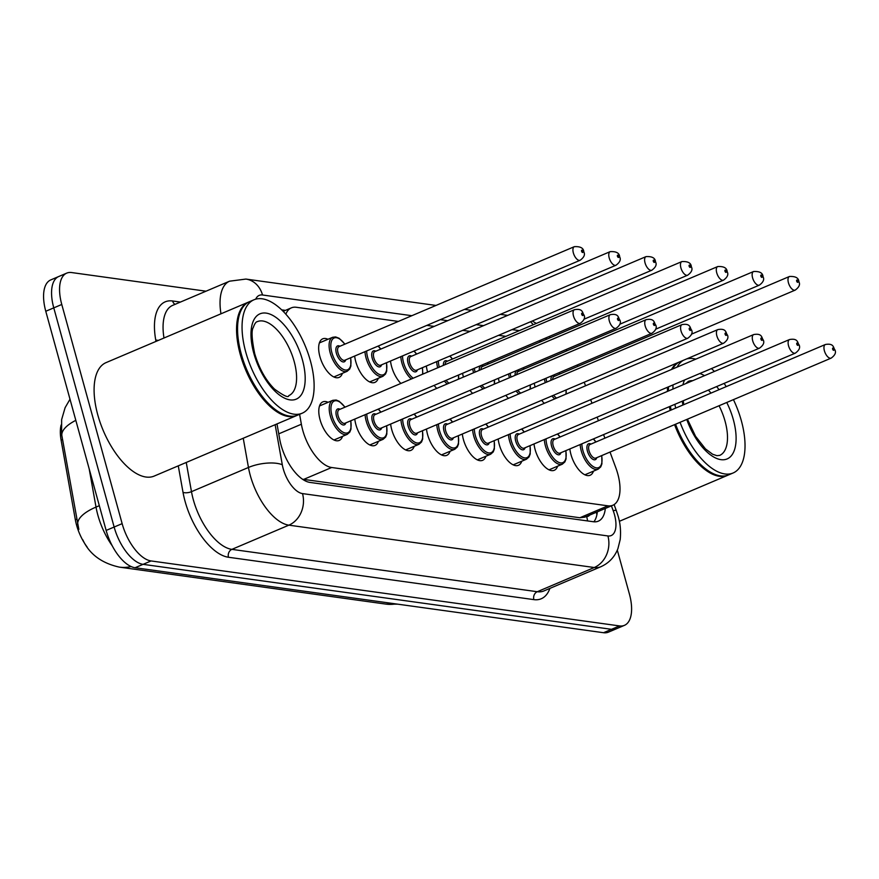 <?xml version="1.0" encoding="UTF-8"?>
<svg xmlns="http://www.w3.org/2000/svg" width="879" height="879" viewBox="0 0 879 879"><rect width="100%" height="100%" fill="white"/><g stroke="black" fill="none" stroke-linecap="round" stroke-linejoin="round"><path stroke-width="1.32" d="M535.135 387.013A20.953 9.9 -113 0 1 534.97 386.43A20.953 9.9 -113 0 1 534.234 383.255M499.294 382.035A20.953 9.9 -113 0 1 499.129 381.453A20.953 9.9 -113 0 1 498.393 378.289M463.442 377.069A20.953 9.9 -113 0 1 463.277 376.476A20.953 9.9 -113 0 1 462.552 373.311M427.601 372.092A20.953 9.9 -113 0 1 427.436 371.509A20.953 9.9 -113 0 1 426.359 366.005M400.89 383.442A20.953 9.9 -113 0 1 391.594 366.532A20.953 9.9 -113 0 1 390.507 361.027M378.267 378.289A20.953 9.9 -113 0 1 374.937 382.376A20.953 9.9 -113 0 1 355.742 361.566A20.953 9.9 -113 0 1 354.666 356.061M342.414 373.311A20.953 9.9 -113 0 1 339.096 377.399A20.953 9.9 -113 0 1 319.901 356.588A20.953 9.9 -113 0 1 322.714 338.833A20.953 9.9 -113 0 1 327.966 339.283M593.457 471.155A20.953 9.9 -113 0 1 590.128 475.242A20.953 9.9 -113 0 1 570.943 454.432A20.953 9.9 -113 0 1 569.856 448.927M557.616 466.178A20.953 9.9 -113 0 1 554.286 470.276A20.953 9.9 -113 0 1 535.091 449.466A20.953 9.9 -113 0 1 534.014 443.95M521.763 461.211A20.953 9.9 -113 0 1 518.445 465.299A20.953 9.9 -113 0 1 499.25 444.488A20.953 9.9 -113 0 1 498.173 438.984M485.922 456.234A20.953 9.9 -113 0 1 482.604 460.321A20.953 9.9 -113 0 1 463.409 439.511A20.953 9.9 -113 0 1 462.321 434.006M450.081 451.268A20.953 9.9 -113 0 1 446.752 455.355A20.953 9.9 -113 0 1 427.568 434.545A20.953 9.9 -113 0 1 426.48 429.04M414.229 446.29A20.953 9.9 -113 0 1 410.911 450.378A20.953 9.9 -113 0 1 391.715 429.567A20.953 9.9 -113 0 1 390.639 424.063M378.388 441.324A20.953 9.9 -113 0 1 375.069 445.411A20.953 9.9 -113 0 1 355.874 424.601A20.953 9.9 -113 0 1 354.786 419.096M342.546 436.347A20.953 9.9 -113 0 1 339.217 440.434A20.953 9.9 -113 0 1 320.033 419.624A20.953 9.9 -113 0 1 322.835 401.868A20.953 9.9 -113 0 1 328.087 402.318M299.596 414.317L301.365 424.238A36.973 17.47 67 0 0 302.728 430.205A36.973 17.47 67 0 0 331.669 467.507L607.927 505.832A36.973 17.47 67 0 0 612.85 505.249A36.973 17.47 67 0 0 615.849 467.859L610.015 452.07M61.123 425.007A33.281 15.723 67 0 0 61.09 440.104L75.341 519.753A33.281 15.723 67 0 0 76.572 525.115A33.281 15.723 67 0 0 87.109 547.002M302.508 479.22L579.865 517.753L584.843 517.149L612.85 505.249M398.352 321.428L296.311 307.276A36.973 17.47 67 0 0 291.388 307.848A36.973 17.47 67 0 0 285.84 314.199M541.728 341.316L538.816 340.92M505.886 336.349L498.558 335.328M470.034 331.372L462.706 330.361M434.193 326.406L426.864 325.384M577.866 366.367A36.973 17.47 67 0 0 577.173 365.027M567.065 350.754A36.973 17.47 67 0 0 565.9 349.611M604.895 438.171L603.576 434.6M598.445 420.711L597.127 417.14M591.996 403.252L590.677 399.681M585.546 385.793L584.227 382.222M436.731 388.408A20.953 9.9 -113 0 1 434.138 385.387M472.583 393.385A20.953 9.9 -113 0 1 469.99 390.353M508.425 398.352A20.953 9.9 -113 0 1 505.832 395.33M544.266 403.329A20.953 9.9 -113 0 1 541.673 400.297M70.001 399.231L65.112 407.669L61.64 419.58L61.607 434.193L78.835 529.422M617.311 550.111L629.397 594.006A36.973 17.47 -113 0 1 624.442 625.343L616.443 628.749A36.973 17.47 -113 0 1 611.52 629.32L143.079 564.34A36.973 17.47 -113 0 1 114.138 527.037L53.773 307.87A36.973 17.47 -113 0 1 58.717 276.522A36.973 17.47 -113 0 0 53.773 307.87L114.138 527.037A36.973 17.47 -113 0 0 143.079 564.34L611.52 629.32A36.973 17.47 -113 0 0 616.443 628.749L608.444 632.144A36.973 17.47 -113 0 1 603.521 632.715L135.08 567.735A36.973 17.47 -113 0 1 106.139 530.433L45.774 311.265A36.973 17.47 -113 0 1 50.729 279.929L66.716 273.127A36.973 17.47 -113 0 1 71.649 272.556L206.027 291.202M276.984 423.92L279.709 439.159A36.973 17.47 67 0 0 281.071 445.126A36.973 17.47 67 0 0 310.012 482.428L593.402 521.741A36.973 17.47 67 0 0 598.324 521.159A36.973 17.47 67 0 0 605.323 508.447M624.442 625.343A36.973 17.47 -113 0 1 619.519 625.925L151.078 560.945A36.973 17.47 -113 0 1 122.137 523.642L61.772 304.475A36.973 17.47 -113 0 1 66.716 273.127M285.444 310.375L281.643 309.847M597.324 511.853A36.973 17.47 -113 0 1 593.874 521.796M297.179 415.327A61.629 29.117 -113 0 1 296.684 415.547A61.629 29.117 -113 0 1 240.242 354.347A61.629 29.117 -113 0 1 248.493 302.112A61.629 29.117 -113 0 1 248.999 301.904M296.684 415.547L154.221 476.066A61.629 29.117 -113 0 1 97.778 414.866A61.629 29.117 -113 0 1 106.029 362.631L248.493 302.112M279.28 412.218A61.014 28.831 -113 0 1 278.995 412.064A61.014 28.831 -113 0 1 241.066 354.171A61.014 28.831 -113 0 1 238.725 317.264A61.014 28.831 -113 0 1 238.802 316.956M302.178 413.218L297.684 415.13A61.629 29.117 -113 0 1 279.555 412.383A61.629 29.117 -113 0 1 241.242 353.918A61.629 29.117 -113 0 1 238.879 316.638A61.629 29.117 -113 0 1 249.493 301.684L253.998 299.772A61.629 29.117 -113 0 1 310.441 360.983A61.629 29.117 -113 0 1 302.178 413.218A61.629 29.117 -113 0 1 245.735 352.007A61.629 29.117 -113 0 1 253.998 299.772M728.098 475.099A61.629 29.117 -113 0 1 727.603 475.33A61.629 29.117 -113 0 1 674.567 424.645M710.188 472.001A61.014 28.831 -113 0 1 709.913 471.836A61.014 28.831 -113 0 1 675.336 424.315M733.438 399.637A61.629 29.117 -113 0 1 741.349 420.755A61.629 29.117 -113 0 1 733.097 472.99L728.603 474.902A61.629 29.117 -113 0 1 710.474 472.166A61.629 29.117 -113 0 1 675.566 424.216M733.097 472.99A61.629 29.117 -113 0 1 680.06 422.305M675.698 408.098A61.629 29.117 -113 0 1 674.863 404.318M672.995 389.045A61.629 29.117 -113 0 1 672.984 384.914M677.05 367.125A61.629 29.117 -113 0 1 683.466 360.269M686.422 359.006A61.629 29.117 -113 0 1 695.805 359.148M711.441 368.587A61.629 29.117 -113 0 1 714.407 371.454M724.109 383.398A61.629 29.117 -113 0 1 726.241 386.628M671.204 410.01A61.629 29.117 -113 0 1 670.358 406.23M668.501 390.957A61.629 29.117 -113 0 1 668.49 386.826M672.556 369.026A61.629 29.117 -113 0 1 678.962 362.181M670.985 410.097A61.014 28.831 -113 0 1 670.15 406.318M668.348 391.023A61.014 28.831 -113 0 1 668.359 386.881M670.205 410.427A61.629 29.117 -113 0 1 669.358 406.658M667.502 391.375A61.629 29.117 -113 0 1 667.491 387.254M671.556 369.455A61.629 29.117 -113 0 1 677.962 362.598M278.764 433.841L301.365 424.238M75.341 519.753L76.792 519.137M61.09 440.104L62.541 439.489M586.568 516.423L586.612 516.423A12.328 5.823 67 0 0 589.556 515.149M586.612 516.423A36.973 31.358 97.9 0 1 587.579 520.928M303.607 479.429L331.669 467.507M579.865 517.753L607.927 505.832M89.175 468.837L96.02 507.084A49.301 23.293 67 0 0 97.833 515.039A49.301 23.293 67 0 0 112.248 545.815M77.748 524.543A43.137 16.547 169.9 0 1 96.02 507.084L99.327 505.678M397.769 604.181L385.947 604.104A43.137 36.577 -82.1 0 0 395.814 603.906M75.814 420.349A43.137 16.547 169.9 0 0 61.849 435.709M131.092 566.537A43.137 36.577 97.9 0 1 119.379 567.131C101.546 563.175 89.361 554.067 82.802 539.816M603.521 632.715L619.519 625.925M135.08 567.735L151.078 560.945M106.139 530.433L122.137 523.642M45.774 311.265L61.772 304.475M275.138 424.7L282.302 464.749A24.645 11.647 67 0 0 283.214 468.727A24.645 11.647 67 0 0 302.508 493.591L607.905 535.948A24.645 11.647 67 0 0 614.487 514.676A24.645 11.647 67 0 0 613.19 510.644L611.421 505.864M607.905 535.948A24.645 20.898 -82.1 0 1 594.259 567.515L288.872 525.159A49.301 23.293 -113 0 1 250.273 475.418A49.301 23.293 -113 0 1 248.46 467.463L191.479 491.669A49.301 23.293 67 0 0 193.292 499.635A49.301 23.293 67 0 0 231.88 549.364L537.278 591.721A49.301 23.293 67 0 0 543.837 590.963L600.829 566.746A49.301 23.293 -113 0 1 594.259 567.515L537.278 591.721A6.164 5.23 97.9 0 0 533.861 599.621L228.474 557.253A6.164 5.23 97.9 0 1 231.88 549.364L288.872 525.159A24.645 20.898 -82.1 0 0 302.508 493.591M600.829 566.746C608.982 563.065 614.685 556.989 617.948 548.54L620.211 539.475C621.42 526.829 618.838 518.907 618.256 516.621L616.311 510.6A24.645 2.197 159.7 0 0 613.19 510.644M228.474 557.253A55.465 26.205 -113 0 1 185.062 501.305A55.465 26.205 -113 0 1 183.019 492.35L178.272 465.848M156.001 341.404L155.726 339.898A55.465 26.205 -113 0 1 172.592 300.981L180.426 302.068M549.891 588.392A55.465 26.205 -113 0 1 533.861 599.621M220.97 313.803A49.301 23.293 -113 0 1 229.595 281.181L172.614 305.387A49.301 23.293 67 0 0 163.988 338.008M282.302 464.749A24.645 9.46 169.9 0 0 248.46 467.463L243.241 438.258M186.249 462.464L191.479 491.669A6.164 2.362 -10.1 0 1 183.019 492.35M546.716 339.195A24.645 11.647 67 0 0 545.617 338.03M519.357 330.625L512.028 329.603M483.516 325.648L476.187 324.637M447.664 320.681L440.335 319.659M411.822 315.704L262.513 294.992A24.645 11.647 67 0 0 255.701 299.179M175.042 304.354A6.164 5.23 97.9 0 1 172.592 300.981M158.495 340.338A6.164 2.362 -10.1 0 1 155.726 339.898M533.223 324.736A24.645 20.898 -82.1 0 0 530.476 321.769M262.513 294.992A24.645 20.898 -82.1 0 0 245.9 279.072L229.595 281.181M333.965 439.994L347.249 434.347A18.492 8.735 -113 0 1 330.317 415.987A18.492 8.735 -113 0 1 332.8 400.319L336.196 400.033L339.184 401.274L345.073 407.153M344.909 407.219A17.25 8.153 67 0 0 333.679 401.34A17.25 8.153 67 0 0 331.965 415.646A17.25 8.153 67 0 0 344.7 432.897A17.25 8.153 67 0 0 350.699 420.832M345.854 422.887A8.625 4.076 -113 0 1 341.426 424.183A8.625 4.076 -113 0 1 336.492 416.272A8.625 4.076 -113 0 1 340.063 409.273M574.47 309.694L339.129 409.669A7.395 3.494 67 0 0 338.14 415.943A7.395 3.494 67 0 0 344.92 423.282L580.261 323.307A7.395 3.494 -113 0 1 573.482 315.968A7.395 3.494 -113 0 1 574.47 309.694C583.392 308.089 582.359 313.385 583.953 314.957C585.425 317.638 584.194 320.417 580.261 323.307M583.008 314.473A1.231 0.582 67 0 0 582.041 313.232A1.231 0.582 67 0 0 581.711 314.297A1.231 0.582 67 0 0 582.678 315.539A1.231 0.582 67 0 0 583.008 314.473M350.732 357.731L350.875 366.049L349.688 369.059L347.128 371.312A18.492 8.735 -113 0 1 330.196 352.951A18.492 8.735 -113 0 1 332.669 337.283L319.385 342.92M344.788 344.183A17.25 8.153 67 0 0 333.548 338.305A17.25 8.153 67 0 0 331.844 352.611A17.25 8.153 67 0 0 344.579 369.861A17.25 8.153 67 0 0 350.567 357.797M345.722 359.852A8.625 4.076 -113 0 1 341.305 361.148A8.625 4.076 -113 0 1 336.371 353.237A8.625 4.076 -113 0 1 339.942 346.238M339.008 346.645A7.395 3.494 67 0 0 338.019 352.908A7.395 3.494 67 0 0 344.788 360.247L580.129 260.272A7.395 3.494 -113 0 1 573.361 252.932A7.395 3.494 -113 0 1 574.35 246.669L339.008 346.645M581.59 251.262A1.231 0.582 67 0 0 582.557 252.504A1.231 0.582 67 0 0 582.887 251.438A1.231 0.582 67 0 0 581.92 250.196A1.231 0.582 67 0 0 581.59 251.262M369.817 444.961L383.101 439.313A18.492 8.735 -113 0 1 366.169 420.953A18.492 8.735 -113 0 1 365.093 414.712M380.761 412.185A17.25 8.153 67 0 0 378.201 409.142M366.785 413.998A17.25 8.153 67 0 0 367.807 420.623A17.25 8.153 67 0 0 380.541 437.863A17.25 8.153 67 0 0 386.54 425.799M381.695 427.864A8.625 4.076 -113 0 1 377.267 429.15A8.625 4.076 -113 0 1 372.344 421.25A8.625 4.076 -113 0 1 375.915 414.251M610.323 314.671L374.981 414.646A7.395 3.494 67 0 0 373.982 420.909A7.395 3.494 67 0 0 380.761 428.26L616.102 328.285A7.395 3.494 -113 0 1 609.323 320.934A7.395 3.494 -113 0 1 610.323 314.671C619.234 313.056 618.212 318.363 619.794 319.934C621.266 322.604 620.036 325.395 616.102 328.285M618.86 319.44A1.231 0.582 67 0 0 617.893 318.198A1.231 0.582 67 0 0 617.563 319.264A1.231 0.582 67 0 0 618.53 320.505A1.231 0.582 67 0 0 618.86 319.44M405.658 449.938L418.942 444.291A18.492 8.735 -113 0 1 402.011 425.93A18.492 8.735 -113 0 1 400.934 419.69M416.602 417.162A17.25 8.153 67 0 0 414.042 414.119M402.626 418.975A17.25 8.153 67 0 0 403.659 425.59A17.25 8.153 67 0 0 416.393 442.84A17.25 8.153 67 0 0 422.381 430.776M417.536 432.831A8.625 4.076 -113 0 1 413.119 434.127A8.625 4.076 -113 0 1 408.186 426.216A8.625 4.076 -113 0 1 411.757 419.217M646.164 319.648L410.823 419.624A7.395 3.494 67 0 0 409.834 425.886A7.395 3.494 67 0 0 416.602 433.226L651.943 333.262A7.395 3.494 -113 0 1 645.175 325.911A7.395 3.494 -113 0 1 646.164 319.648C655.086 318.033 654.053 323.329 655.646 324.9C657.118 327.581 655.888 330.361 651.943 333.262M654.701 324.417A1.231 0.582 67 0 0 653.734 323.175A1.231 0.582 67 0 0 653.405 324.241A1.231 0.582 67 0 0 654.372 325.483A1.231 0.582 67 0 0 654.701 324.417M441.5 454.904L454.784 449.268A18.492 8.735 -113 0 1 437.852 430.897A18.492 8.735 -113 0 1 436.786 424.656M452.443 422.14A17.25 8.153 67 0 0 449.894 419.096M438.467 423.942A17.25 8.153 67 0 0 439.5 430.567A17.25 8.153 67 0 0 452.235 447.807A17.25 8.153 67 0 0 458.234 435.753M453.388 437.808A8.625 4.076 -113 0 1 448.96 439.093A8.625 4.076 -113 0 1 444.027 431.193A8.625 4.076 -113 0 1 447.598 424.194M682.005 324.615L446.664 424.59A7.395 3.494 67 0 0 445.675 430.864A7.395 3.494 67 0 0 452.454 438.203L687.785 338.228A7.395 3.494 -113 0 1 681.016 330.889A7.395 3.494 -113 0 1 682.005 324.615C690.927 323.011 689.894 328.306 691.487 329.878C692.96 332.548 691.729 335.338 687.785 338.228M690.542 329.383A1.231 0.582 67 0 0 689.575 328.142A1.231 0.582 67 0 0 689.246 329.207A1.231 0.582 67 0 0 690.213 330.449A1.231 0.582 67 0 0 690.542 329.383M477.341 459.882L490.636 454.234A18.492 8.735 -113 0 1 473.693 435.874A18.492 8.735 -113 0 1 472.627 429.633M488.295 427.106A17.25 8.153 67 0 0 485.735 424.063M474.319 428.919A17.25 8.153 67 0 0 475.341 435.534A17.25 8.153 67 0 0 488.076 452.784A17.25 8.153 67 0 0 494.075 440.72M489.229 442.774A8.625 4.076 -113 0 1 484.801 444.071A8.625 4.076 -113 0 1 479.879 436.171A8.625 4.076 -113 0 1 483.45 429.172M717.846 329.592L482.516 429.567A7.395 3.494 67 0 0 481.516 435.83A7.395 3.494 67 0 0 488.295 443.181L723.637 343.206A7.395 3.494 -113 0 1 716.857 335.855A7.395 3.494 -113 0 1 717.846 329.592C726.768 327.977 725.746 333.273 727.329 334.844C728.801 337.525 727.57 340.305 723.637 343.206M726.384 334.361A1.231 0.582 67 0 0 725.428 333.119A1.231 0.582 67 0 0 725.098 334.185A1.231 0.582 67 0 0 726.065 335.426A1.231 0.582 67 0 0 726.384 334.361M386.573 362.697L386.716 371.026L385.529 374.025L382.969 376.278A18.492 8.735 -113 0 1 366.038 357.918A18.492 8.735 -113 0 1 364.972 351.677M366.653 350.963A17.25 8.153 67 0 0 367.686 357.588A17.25 8.153 67 0 0 380.42 374.828A17.25 8.153 67 0 0 386.419 362.763M381.574 364.829A8.625 4.076 -113 0 1 377.146 366.114A8.625 4.076 -113 0 1 372.213 358.214A8.625 4.076 -113 0 1 375.783 351.215M374.85 351.611A7.395 3.494 67 0 0 373.861 357.885A7.395 3.494 67 0 0 380.64 365.224L615.97 265.249A7.395 3.494 -113 0 1 609.202 257.91A7.395 3.494 -113 0 1 610.191 251.636L374.85 351.611M617.432 256.228A1.231 0.582 67 0 0 618.398 257.47A1.231 0.582 67 0 0 618.728 256.404A1.231 0.582 67 0 0 617.761 255.163A1.231 0.582 67 0 0 617.432 256.228M380.629 349.161A17.25 8.153 67 0 0 378.08 346.106M411.361 378.992A18.492 8.735 -113 0 1 401.879 362.895A18.492 8.735 -113 0 1 400.813 356.654M402.505 355.94A17.25 8.153 67 0 0 403.527 362.555A17.25 8.153 67 0 0 413.185 378.223M422.546 374.245A17.25 8.153 67 0 0 422.261 367.741M417.415 369.795A8.625 4.076 -113 0 1 412.987 371.092A8.625 4.076 -113 0 1 408.065 363.192A8.625 4.076 -113 0 1 411.636 356.193M410.702 356.588A7.395 3.494 67 0 0 409.702 362.851A7.395 3.494 67 0 0 416.481 370.202L651.822 270.227A7.395 3.494 -113 0 1 645.043 262.876A7.395 3.494 -113 0 1 646.032 256.613L410.702 356.588M653.284 261.206A1.231 0.582 67 0 0 654.24 262.447A1.231 0.582 67 0 0 654.569 261.382A1.231 0.582 67 0 0 653.613 260.14A1.231 0.582 67 0 0 653.284 261.206M416.481 354.127A17.25 8.153 67 0 0 413.921 351.084M447.213 383.958A18.492 8.735 -113 0 1 444.367 381.036M446.005 380.343A17.25 8.153 67 0 0 449.026 383.189M458.388 379.212A17.25 8.153 67 0 0 458.431 375.069M443.412 365.378A8.625 4.076 -113 0 1 447.477 361.159M681.884 261.579C687.982 261.239 691.136 262.986 691.366 266.842C692.839 269.512 691.608 272.303 687.664 275.193A7.395 3.494 -113 0 1 680.895 267.853A7.395 3.494 -113 0 1 681.884 261.579L446.543 361.555A7.395 3.494 67 0 0 445.115 364.653M689.125 266.172A1.231 0.582 67 0 0 690.092 267.414A1.231 0.582 67 0 0 690.422 266.359A1.231 0.582 67 0 0 689.455 265.106A1.231 0.582 67 0 0 689.125 266.172M437.709 367.796A18.492 8.735 -113 0 1 436.654 361.621M452.322 359.104A17.25 8.153 67 0 0 449.762 356.061M438.346 360.906A17.25 8.153 67 0 0 439.269 367.136M294.19 361.544A40.192 18.986 -113 0 1 288.806 395.605C288.532 398.033 283.774 395.869 274.534 389.111C265.744 380.343 259.129 368.51 254.701 353.611C251.768 339.063 251.295 330.372 253.284 327.515C254.613 323.736 255.976 321.769 257.371 321.626A40.192 18.986 -113 0 1 294.19 361.544M302.42 359.874A46.345 21.898 -113 0 1 290.037 399.879A46.345 21.898 -113 0 1 253.756 353.116A46.345 21.898 -113 0 1 266.139 313.111A46.345 21.898 -113 0 1 302.42 359.874M719.055 405.746A40.192 18.986 -113 0 1 725.098 421.316A40.192 18.986 -113 0 1 719.714 455.377L716.868 455.674L712.605 454.234L705.452 448.894L695.575 436.314L687.433 419.184M726.757 402.472A46.345 21.898 -113 0 1 733.339 419.646A46.345 21.898 -113 0 1 722.758 459.783A46.345 21.898 -113 0 1 686.752 419.47M685.873 383.574L688.29 381.409A40.192 18.986 -113 0 1 692.663 380.684M708.386 390.078A40.192 18.986 -113 0 1 710.99 393.1M682.895 405.032A46.345 21.898 -113 0 1 682.324 401.143M682.895 384.837A46.345 21.898 -113 0 1 684.62 379.97M699.805 373.52A46.345 21.898 -113 0 1 704.497 375.663M716.638 386.573A46.345 21.898 -113 0 1 719.033 389.683M513.193 464.848L526.477 459.212A18.492 8.735 -113 0 1 509.545 440.84A18.492 8.735 -113 0 1 508.469 434.6M524.137 432.083A17.25 8.153 67 0 0 521.577 429.04M510.161 433.885A17.25 8.153 67 0 0 511.193 440.511A17.25 8.153 67 0 0 523.928 457.75A17.25 8.153 67 0 0 529.916 445.697M525.071 447.752A8.625 4.076 -113 0 1 520.654 449.048A8.625 4.076 -113 0 1 515.72 441.137A8.625 4.076 -113 0 1 519.291 434.138M753.699 334.558L518.357 434.534A7.395 3.494 67 0 0 517.368 440.808A7.395 3.494 67 0 0 524.137 448.147L759.478 348.172A7.395 3.494 -113 0 1 752.71 340.832A7.395 3.494 -113 0 1 753.699 334.558C762.62 332.954 761.588 338.25 763.181 339.821C764.653 342.502 763.422 345.282 759.478 348.172M762.236 339.338A1.231 0.582 67 0 0 761.269 338.085A1.231 0.582 67 0 0 760.939 339.151A1.231 0.582 67 0 0 761.906 340.393A1.231 0.582 67 0 0 762.236 339.338M549.034 469.825L562.318 464.178A18.492 8.735 -113 0 1 545.387 445.818A18.492 8.735 -113 0 1 544.321 439.577M559.978 437.05A17.25 8.153 67 0 0 557.429 434.006M546.002 438.863A17.25 8.153 67 0 0 547.035 445.477A17.25 8.153 67 0 0 559.769 462.728A17.25 8.153 67 0 0 565.768 450.663M560.912 452.729A8.625 4.076 -113 0 1 556.495 454.014A8.625 4.076 -113 0 1 551.562 446.114A8.625 4.076 -113 0 1 555.132 439.115M789.54 339.536L554.199 439.511A7.395 3.494 67 0 0 553.21 445.774A7.395 3.494 67 0 0 559.989 453.124L795.319 353.149A7.395 3.494 -113 0 1 788.551 345.799A7.395 3.494 -113 0 1 789.54 339.536C798.462 337.921 797.429 343.228 799.022 344.788C800.494 347.469 799.264 350.249 795.319 353.149M798.077 344.304A1.231 0.582 67 0 0 797.11 343.063A1.231 0.582 67 0 0 796.781 344.128A1.231 0.582 67 0 0 797.747 345.37A1.231 0.582 67 0 0 798.077 344.304M584.876 474.792L598.17 469.155A18.492 8.735 -113 0 1 581.228 450.795A18.492 8.735 -113 0 1 580.162 444.554M595.83 442.027A17.25 8.153 67 0 0 593.27 438.984M581.854 443.829A17.25 8.153 67 0 0 582.876 450.455A17.25 8.153 67 0 0 595.61 467.705A17.25 8.153 67 0 0 601.61 455.641M596.764 457.695A8.625 4.076 -113 0 1 592.336 458.992A8.625 4.076 -113 0 1 587.414 451.081A8.625 4.076 -113 0 1 590.985 444.082M825.381 344.502L590.051 444.477A7.395 3.494 67 0 0 589.051 450.751A7.395 3.494 67 0 0 595.83 458.091L831.171 358.116A7.395 3.494 -113 0 1 824.392 350.776A7.395 3.494 -113 0 1 825.381 344.502C834.303 342.898 833.281 348.194 834.863 349.765C836.336 352.446 835.105 355.226 831.171 358.116M833.918 349.282A1.231 0.582 67 0 0 832.962 348.04A1.231 0.582 67 0 0 832.633 349.095A1.231 0.582 67 0 0 833.589 350.336A1.231 0.582 67 0 0 833.918 349.282M483.054 388.936A18.492 8.735 -113 0 1 480.22 386.013M481.857 385.31A17.25 8.153 67 0 0 484.867 388.166M494.229 384.189A17.25 8.153 67 0 0 494.273 380.036M479.253 370.345A8.625 4.076 -113 0 1 483.318 366.136M717.725 266.557C723.824 266.205 726.977 267.963 727.208 271.809C728.68 274.49 727.449 277.27 723.505 280.17A7.395 3.494 -113 0 1 716.737 272.82A7.395 3.494 -113 0 1 717.725 266.557L482.384 366.532A7.395 3.494 67 0 0 480.956 369.63M724.966 271.15A1.231 0.582 67 0 0 725.933 272.391A1.231 0.582 67 0 0 726.263 271.325A1.231 0.582 67 0 0 725.296 270.084A1.231 0.582 67 0 0 724.966 271.15M473.55 372.773A18.492 8.735 -113 0 1 472.748 368.982M488.164 364.071A17.25 8.153 67 0 0 487.23 362.829M474.363 368.29A17.25 8.153 67 0 0 475.11 372.103M518.896 393.902A18.492 8.735 -113 0 1 516.061 390.979M517.698 390.287A17.25 8.153 67 0 0 520.72 393.133M530.081 389.155A17.25 8.153 67 0 0 530.125 385.013M515.105 375.322A8.625 4.076 -113 0 1 519.159 371.103M753.567 271.523C759.665 271.182 762.829 272.929 763.049 276.786C764.521 279.467 763.291 282.247 759.357 285.137A7.395 3.494 -113 0 1 752.578 277.797A7.395 3.494 -113 0 1 753.567 271.523L518.236 371.498A7.395 3.494 67 0 0 516.797 374.597M760.818 276.116A1.231 0.582 67 0 0 761.774 277.357A1.231 0.582 67 0 0 762.104 276.303A1.231 0.582 67 0 0 761.148 275.05A1.231 0.582 67 0 0 760.818 276.116M509.402 377.739A18.492 8.735 -113 0 1 508.6 373.949M524.016 369.048A17.25 8.153 67 0 0 523.071 367.807M510.216 373.267A17.25 8.153 67 0 0 510.963 377.08M554.737 398.879A18.492 8.735 -113 0 1 551.902 395.957M553.539 395.253A17.25 8.153 67 0 0 556.561 398.11M565.922 394.133A17.25 8.153 67 0 0 565.966 389.979M550.946 380.288A8.625 4.076 -113 0 1 555.012 376.08M789.419 276.5C795.506 276.149 798.67 277.907 798.901 281.752C800.373 284.433 799.143 287.224 795.198 290.114A7.395 3.494 -113 0 1 788.43 282.763A7.395 3.494 -113 0 1 789.419 276.5L554.078 376.476A7.395 3.494 67 0 0 552.649 379.574M796.66 281.093A1.231 0.582 67 0 0 797.627 282.335A1.231 0.582 67 0 0 797.956 281.269A1.231 0.582 67 0 0 796.989 280.027A1.231 0.582 67 0 0 796.66 281.093M545.244 382.717A18.492 8.735 -113 0 1 544.442 378.926M559.857 374.014A17.25 8.153 67 0 0 558.912 372.773M546.057 378.234A17.25 8.153 67 0 0 546.804 382.057M596.412 512.237L596.885 514.753M283.159 311.342L291.388 307.848M385.947 604.104L119.379 567.131M550.155 337.734L549.276 336.47M536.289 323.428L532.289 321M507.677 315.385L500.349 314.363M471.836 310.408L464.508 309.397M435.984 305.442L245.9 279.072M616.311 510.6L614.102 504.59M332.8 400.319L319.506 405.955M347.249 434.347L349.809 432.083L350.996 429.084L350.853 420.766M580.129 260.272C584.074 257.382 585.304 254.602 583.832 251.921C583.601 248.076 580.448 246.318 574.35 246.669M347.128 371.312L333.844 376.959M344.953 344.118L339.173 338.305L335.613 336.921L332.669 337.283M378.42 409.054L380.915 412.119M383.101 439.313L385.661 437.061L386.837 434.061L386.705 425.733M414.262 414.031L416.767 417.096M418.942 444.291L421.502 442.038L422.689 439.028L422.546 430.71M450.114 418.997L452.608 422.063M454.784 449.268L457.344 447.004L458.53 444.005L458.388 435.676M485.955 423.975L488.449 427.04M490.636 454.234L493.196 451.982L494.372 448.971L494.24 440.654M615.97 265.249C619.915 262.36 621.145 259.569 619.673 256.899C619.442 253.042 616.289 251.295 610.191 251.636M382.969 376.278L369.685 381.925M380.794 349.084L378.3 346.018M422.843 374.113L422.425 367.675M651.822 270.227C655.756 267.326 656.987 264.546 655.514 261.865C655.294 258.019 652.13 256.261 646.032 256.613M416.635 354.061L414.141 350.996M458.684 379.08L458.618 374.981M687.664 275.193L583.909 319.264M452.487 359.028L449.982 355.962M278.995 412.064L279.555 412.383M238.725 317.264L238.879 316.638M727.603 475.33L619.376 521.302M709.913 471.836L710.474 472.166M683.741 404.681L683.269 400.747M521.796 428.941L524.302 432.007M526.477 459.212L529.037 456.948L530.224 453.949L530.081 445.62M557.649 433.918L560.143 436.984M562.318 464.178L564.878 461.925L566.065 458.915L565.922 450.597M593.49 438.885L595.984 441.961M598.17 469.155L600.731 466.892L601.906 463.892L601.774 455.564M494.536 384.057L494.47 379.959M723.505 280.17L619.761 324.241M488.328 364.005L487.405 362.752M530.378 389.034L530.312 384.925M759.357 285.137L655.602 329.218M524.17 368.971L523.247 367.73M566.219 394.001L566.153 389.902M795.198 290.114L691.443 334.185M560.022 373.949L559.088 372.707"/></g></svg>
